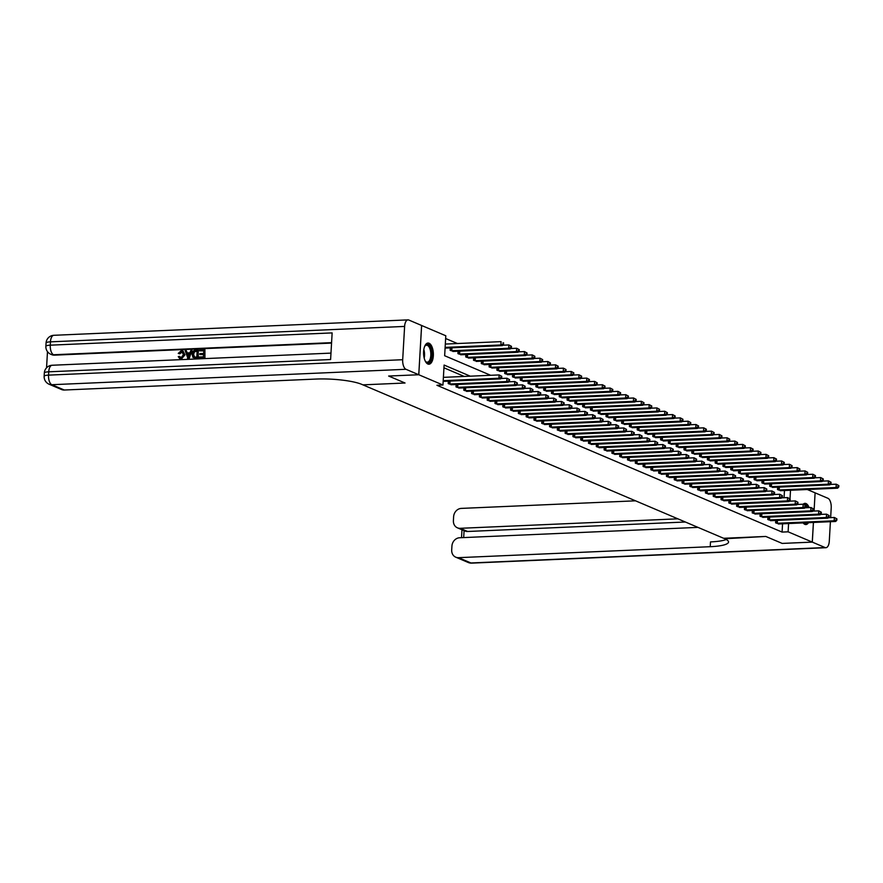 <?xml version="1.0" encoding="UTF-8"?>
<svg xmlns="http://www.w3.org/2000/svg" width="883" height="883" viewBox="0 0 883 883"><rect width="100%" height="100%" fill="white"/><g stroke="black" fill="none" stroke-linecap="round" stroke-linejoin="round"><path stroke-width="1.32" d="M808.519 522.648A10.596 4.879 -92.5 0 1 805.892 524.546A10.596 4.879 -92.5 0 1 804.832 524.336A10.596 4.879 -92.5 0 1 803.111 522.891M803.166 504.226A10.596 4.879 -92.5 0 1 804.965 503.365A10.596 4.879 -92.5 0 1 806.024 503.564A10.596 4.879 -92.5 0 1 809.126 507.615M427.869 364.017A10.596 4.879 -92.5 0 1 423.575 352.692A10.596 4.879 -92.5 0 1 428.012 343.034A10.596 4.879 -92.5 0 1 429.072 343.244A10.596 4.879 -92.5 0 1 433.376 354.558A10.596 4.879 -92.5 0 1 428.928 364.215A10.596 4.879 -92.5 0 1 427.869 364.017M421.599 325.485L445.794 335.761L444.646 355.728L490.628 375.286M457.438 343.531L445.639 338.52M807.272 489.502L815.108 492.835L814.06 511.047L815.108 492.846L827.923 498.288A8.157 3.753 87.5 0 1 831.212 507.868L830.649 517.637M784.06 497.736L784.479 490.495M503.597 344.359L503.045 342.759L503.597 344.359L502.438 345.628L446.103 348.079M450.264 347.902L450.131 350.319L453.895 351.39M458.056 351.213L457.924 353.63L461.688 354.712M465.86 354.524L465.716 356.942L469.491 358.023M473.652 357.847L473.509 360.264L477.284 361.335M481.445 361.158L481.301 363.575L485.076 364.657M489.237 364.469L489.105 366.886L492.869 367.968M497.03 367.792L496.897 370.209L500.661 371.279M504.833 371.103L504.69 373.52L508.465 374.602M512.626 374.414L512.482 376.842L516.257 377.913M520.418 377.736L520.275 380.154L524.049 381.235M528.211 381.048L528.078 383.465L531.842 384.546M536.014 384.37L535.871 386.787L539.645 387.858M543.807 387.681L543.663 390.098L547.438 391.18M551.599 390.992L551.456 393.41L555.23 394.491M559.392 394.315L559.259 396.732L563.023 397.803M567.184 397.626L567.052 400.043L570.815 401.125M574.988 400.937L574.844 403.354L578.619 404.436M582.78 404.259L582.637 406.677L586.411 407.758M590.572 407.571L590.429 409.988L594.204 411.07M598.365 410.882L598.232 413.31L601.996 414.381M606.157 414.204L606.025 416.621L609.789 417.703M613.961 417.516L613.817 419.933L617.592 421.014M621.753 420.838L621.61 423.255L625.385 424.326M629.546 424.149L629.402 426.566L633.177 427.648M637.338 427.46L637.206 429.878L640.97 430.959M645.131 430.783L644.998 433.2L648.773 434.27M652.934 434.094L652.791 436.511L656.566 437.593M660.727 437.405L660.583 439.822L664.358 440.904M668.519 440.727L668.376 443.145L672.151 444.226M676.312 444.039L676.179 446.456L679.943 447.538M684.115 447.35L683.972 449.778L687.747 450.849M691.908 450.672L691.764 453.089L695.539 454.171M699.7 453.983L699.557 456.401L703.332 457.482M707.493 457.306L707.36 459.723L711.124 460.794M715.285 460.617L715.153 463.034L718.917 464.116M723.089 463.928L722.945 466.345L726.72 467.427M730.881 467.25L730.738 469.668L734.513 470.738M738.674 470.562L738.53 472.979L742.305 474.061M746.466 473.873L746.334 476.301L750.097 477.372M754.259 477.195L754.126 479.612L757.89 480.694M762.062 480.507L761.919 482.924L765.693 484.005M769.855 483.829L769.711 486.246L773.486 487.317M777.647 487.14L777.504 489.557L781.278 490.639M470.264 376.18L444.105 365.054L442.957 385.021L436.93 385.286L782.084 532.085L782.559 523.785M464.237 376.434L443.95 367.803M443.2 380.672L498.961 378.244L500.518 378.906L444.182 381.368M448.343 381.18L448.211 383.597L451.975 384.679M456.136 384.502L456.003 386.92L459.778 387.99M463.939 387.814L463.796 390.231L467.571 391.312M471.732 391.125L471.588 393.542L475.363 394.624M479.524 394.447L479.392 396.864L483.156 397.935M487.317 397.758L487.184 400.176L490.948 401.257M495.12 401.07L494.977 403.487L498.752 404.569M502.913 404.392L502.769 406.809L506.544 407.891M510.705 407.703L510.562 410.12L514.336 411.202M518.498 411.014L518.365 413.443L522.129 414.513M526.29 414.337L526.158 416.754L529.921 417.836M534.094 417.648L533.95 420.065L537.725 421.147M541.886 420.97L541.743 423.387L545.517 424.458M549.679 424.281L549.535 426.699L553.31 427.78M557.471 427.593L557.339 430.01L561.102 431.092M565.263 430.915L565.131 433.332L568.906 434.403M573.067 434.226L572.924 436.644L576.698 437.725M580.859 437.538L580.716 439.955L584.491 441.036M588.652 440.86L588.508 443.277L592.283 444.359M596.444 444.171L596.312 446.588L600.076 447.67M604.248 447.493L604.104 449.911L607.879 450.981M612.04 450.805L611.897 453.222L615.672 454.304M619.833 454.116L619.689 456.533L623.464 457.615M627.625 457.438L627.493 459.855L631.257 460.926M635.418 460.749L635.285 463.167L639.049 464.248M643.221 464.061L643.078 466.478L646.853 467.56M651.014 467.383L650.87 469.8L654.645 470.871M658.806 470.694L658.663 473.111L662.438 474.193M666.599 474.005L666.466 476.434L670.23 477.504M674.391 477.328L674.259 479.745L678.023 480.827M682.195 480.639L682.051 483.056L685.826 484.138M689.987 483.961L689.844 486.378L693.619 487.449M697.78 487.273L697.636 489.69L701.411 490.771M705.572 490.584L705.44 493.001L709.204 494.083M713.376 493.906L713.232 496.323L717.007 497.394M721.168 497.217L721.025 499.635L724.8 500.716M728.961 500.529L728.817 502.946L732.592 504.027M736.753 503.851L736.621 506.268L740.384 507.35M744.546 507.162L744.413 509.579L748.177 510.661M752.349 510.473L752.206 512.902L755.98 513.972M760.142 513.796L759.998 516.213L763.773 517.295M767.934 517.107L767.791 519.524L771.565 520.606M775.727 520.429L775.594 522.846L779.358 523.917M697.989 527.383L459.613 537.758A8.157 7.064 -67 0 0 451.93 546.058L451.699 549.988A8.157 7.064 -67 0 0 455.738 557.173A8.157 7.064 -67 0 0 458.465 557.67L470.937 562.968L825.086 547.548L812.305 542.118L782.183 543.42L765.793 536.445L723.63 538.288L361.765 384.37A33.962 6.479 -176.7 0 0 316.059 379.061L64.304 390.021A8.157 7.064 113 0 1 61.567 389.535L49.095 384.226A8.157 7.064 -67 0 0 51.832 384.712L64.304 390.021M442.957 385.021L418.785 374.745L388.641 376.037L405.043 383.012L388.675 376.037L418.785 374.745L421.632 325.485M726.268 539.491A33.962 6.479 3.3 0 1 710.506 541.908L710.23 546.698A33.962 6.479 3.3 0 0 728.541 542.03A33.962 6.479 3.3 0 0 724.744 538.762L765.793 536.445L782.183 543.42L812.272 542.096L788.111 531.82L788.585 523.52M813.409 522.438L812.272 542.096M782.084 532.085L788.111 531.82M405.043 383.012L362.88 384.856L405.043 383.012M789.877 501.136L789.91 500.495M790.009 498.873L790.506 490.231M443.398 377.35L499.149 374.922L501.754 376.313L501.125 376.048L501.058 377.383L501.676 377.648L501.754 376.313M501.058 377.383L498.961 378.244L499.149 374.922L501.125 376.048M500.518 378.906L501.676 377.648M502.438 345.628L500.882 344.966L501.069 341.633L445.319 344.061M503.045 342.759L503.674 343.023M502.968 344.094L500.882 344.966L445.12 347.394M449.226 384.028L506.754 381.566L508.321 382.229L450.937 384.756M500.893 378.498L506.952 378.233L509.546 379.624L508.928 379.359L509.469 380.959L509.546 379.624M508.851 380.694L506.754 381.566L506.952 378.233L508.928 379.359M508.321 382.229L509.469 380.959M457.019 387.35L514.546 384.878L516.114 385.54L458.73 388.079M508.696 381.809L514.745 381.544L517.339 382.946L516.721 382.681L517.261 384.271L517.339 382.946M516.643 384.006L514.546 384.878L514.745 381.544L516.721 382.681M516.114 385.54L517.261 384.271M464.811 390.661L522.35 388.189L523.906 388.851L466.522 391.39M516.489 385.131L522.537 384.867L525.142 386.257L524.513 385.992L525.065 387.593L525.142 386.257M524.436 387.328L522.35 388.189L522.537 384.867L524.513 385.992M523.906 388.851L525.065 387.593M452.858 351.478L510.231 348.94L508.674 348.277L508.873 344.944L502.813 345.209M510.849 346.081L508.873 344.944L511.467 346.346L510.849 346.081L510.771 347.405L511.389 347.67L511.467 346.346M510.771 347.405L508.674 348.277L451.136 350.75M511.389 347.67L510.231 348.94M460.65 354.789L518.034 352.251L516.467 351.589L516.665 348.266L510.617 348.531M518.641 349.392L516.665 348.266L519.259 349.657L518.641 349.392L518.564 350.728L519.182 350.993L519.259 349.657M518.564 350.728L516.467 351.589L458.939 354.061M519.182 350.993L518.034 352.251M468.443 358.101L525.827 355.573L524.27 354.911L524.458 351.577L518.409 351.842M526.434 352.703L524.458 351.577L527.052 352.968L526.434 352.703L526.356 354.039L526.985 354.304L527.052 352.968M526.356 354.039L524.27 354.911L466.732 357.372M526.985 354.304L525.827 355.573M472.604 393.973L530.142 391.511L531.698 392.173L474.314 394.701M524.281 388.443L530.33 388.178L532.935 389.58L532.306 389.315L532.228 390.639L532.857 390.904L532.935 389.58M532.228 390.639L530.142 391.511L530.33 388.178L532.306 389.315M531.698 392.173L532.857 390.904M476.235 361.423L533.619 358.884L532.063 358.222L532.25 354.9L526.202 355.154M534.226 356.026L532.25 354.9L534.855 356.291L534.226 356.026L534.149 357.35L534.778 357.615L534.855 356.291M534.149 357.35L532.063 358.222L474.524 360.694M534.778 357.615L533.619 358.884M424.58 346.6A9.172 4.227 -92.5 0 1 424.977 345.937A9.172 4.227 -92.5 0 1 430.065 346.776A9.172 4.227 -92.5 0 1 431.125 359.017A9.172 4.227 -92.5 0 1 425.661 361.589A9.172 4.227 -92.5 0 1 425.198 360.97M425.418 361.29A8.488 3.918 87.5 0 0 427.273 362.173A8.488 3.918 87.5 0 0 430.683 356.6A8.488 3.918 87.5 0 0 429.27 347.317A8.488 3.918 87.5 0 0 426.533 345.209A8.488 3.918 87.5 0 0 424.767 346.257M428.288 364.149A10.53 4.857 87.5 0 0 432.24 356.942A10.53 4.857 87.5 0 0 430.44 345.761A10.53 4.857 87.5 0 0 427.372 343.156M804.799 504.944A9.172 4.227 -92.5 0 1 807.316 507.692M806.278 507.736A8.488 3.918 87.5 0 0 805.682 506.809M805.241 524.48A10.53 4.857 87.5 0 0 806.367 523.961A10.53 4.857 87.5 0 0 807.492 522.692M808.122 507.659A10.53 4.857 87.5 0 0 804.336 503.487M806.002 522.758A9.172 4.227 -92.5 0 1 803.696 522.857M182.483 351.809L179.757 353.84L178.256 353.41L181.357 350.617L182.803 350.838L184.966 354.845L181.401 359.028L179.977 358.719M183.035 350.959L184.966 354.845M184.47 354.635L180.905 358.818L179.724 358.63L178.256 356.611L179.79 356.544L181.512 358.101M191.997 350.264L189.161 358.586L188.013 358.641L185.11 350.562L186.192 350.518L186.865 352.935L189.944 352.803L190.916 350.308L191.997 350.264L188.664 358.377L187.516 358.421M186.192 350.518L187.306 352.913M199.823 354.513L199.878 353.597L203.675 353.432L203.83 350.661L199.569 350.849L199.624 349.933L204.9 349.701L204.944 357.902L199.348 357.913L199.403 356.986L203.476 356.809L203.62 354.348L199.823 354.513L203.609 354.591M203.818 350.904L199.569 350.849M331.555 343.09L54.492 355.154A8.157 7.064 113 0 1 51.755 354.668L50.828 354.271A8.157 7.064 -67 0 0 53.554 354.756L54.492 355.154M47.483 351.644L46.556 367.803M198.233 349.988L198.267 358.189L193.013 357.505L192.075 354.282C192.207 351.732 193.399 350.341 195.64 350.098L198.233 349.988L197.77 357.979L193.013 357.505M404.613 326.423L402.692 359.712A8.157 3.753 87.5 0 0 405.97 369.293L418.763 374.734L421.599 325.463L408.818 320.032A8.157 3.753 87.5 0 0 408.001 319.878A8.157 3.753 87.5 0 0 404.613 326.423L50.463 341.842L50.276 345.176L332.14 332.902L330.606 359.536L48.742 371.809L48.543 375.132L402.692 359.712M204.9 349.701L204.944 357.902M204.448 357.692L199.348 357.913M197.163 350.959L193.929 351.655L193.09 354.26L194.161 357.052L196.81 357.096L197.163 350.959M197.152 351.191L194.426 351.875L193.587 354.469L194.657 357.262M188.719 355.981L189.591 353.741L187.119 353.84L188.145 357.483L188.719 355.981M189.492 353.973L187.615 354.061L188.642 357.692M179.293 356.324L181.015 357.891L183.454 354.679L181.898 351.754M182.24 351.688L181.401 351.544L179.757 353.84M180.264 357.77L181.015 357.891M179.26 353.63L178.256 353.41M677.879 518.829L460.164 528.31A8.157 7.064 -67 0 1 457.427 527.824A8.157 7.064 -67 0 1 453.398 520.639L453.619 516.71A8.157 7.064 -67 0 1 461.312 508.398L635.539 500.816M825.086 547.548A8.157 3.753 87.5 0 0 825.903 547.703A8.157 3.753 87.5 0 0 829.292 541.158L830.406 521.698M812.305 542.118L813.442 522.438M710.23 546.698L458.465 557.67M685.363 522.008L467.648 531.489A8.157 7.064 113 0 1 464.911 531.003L457.427 527.824M480.396 397.295L537.935 394.822L539.491 395.485L482.118 398.023M532.074 391.754L538.133 391.5L540.727 392.891L540.109 392.626L540.032 393.95L540.65 394.226L540.727 392.891M540.032 393.95L537.935 394.822L538.133 391.5L540.109 392.626M539.491 395.485L540.65 394.226M488.2 400.606L545.727 398.134L547.294 398.807L489.91 401.335M539.877 395.076L545.926 394.811L548.52 396.202L547.901 395.937L547.824 397.273L548.442 397.538L548.52 396.202M547.824 397.273L545.727 398.134L545.926 394.811L547.901 395.937M547.294 398.807L548.442 397.538M495.992 403.928L553.531 401.456L555.087 402.118L497.703 404.657M547.67 398.388L553.718 398.123L556.312 399.524L555.694 399.259L555.617 400.584L556.246 400.849L556.312 399.524M555.617 400.584L553.531 401.456L553.718 398.123L555.694 399.259M555.087 402.118L556.246 400.849M503.785 407.24L561.323 404.767L562.879 405.429L505.495 407.968M555.462 401.71L561.511 401.445L564.116 402.836L563.486 402.571L564.038 404.171L564.116 402.836M563.409 403.906L561.323 404.767L561.511 401.445L563.486 402.571M562.879 405.429L564.038 404.171M511.577 410.551L569.116 408.089L570.672 408.752L513.288 411.279M563.255 405.021L569.303 404.756L571.908 406.147L571.279 405.882L571.202 407.218L571.831 407.482L571.908 406.147M571.202 407.218L569.116 408.089L569.303 404.756L571.279 405.882M570.672 408.752L571.831 407.482M484.027 364.734L541.411 362.207L539.855 361.533L540.043 358.211L533.994 358.476M542.019 359.337L540.043 358.211L542.648 359.602L542.019 359.337L541.941 360.672L542.57 360.937L542.648 359.602M541.941 360.672L539.855 361.533L482.317 364.006M542.57 360.937L541.411 362.207M491.831 368.056L549.204 365.518L547.648 364.856L547.846 361.522L541.787 361.787M549.822 362.659L547.846 361.522L550.44 362.924L549.822 362.659L549.745 363.984L550.363 364.249L550.44 362.924M549.745 363.984L547.648 364.856L490.12 367.328M550.363 364.249L549.204 365.518M499.623 371.368L557.007 368.829L555.44 368.167L555.639 364.845L549.59 365.098M557.615 365.97L555.639 364.845L558.233 366.235L557.615 365.97L557.537 367.306L558.155 367.571L558.233 366.235M557.537 367.306L555.44 368.167L497.913 370.639M558.155 367.571L557.007 368.829M507.416 374.679L564.8 372.151L563.244 371.489L563.431 368.156L557.383 368.421M565.407 369.282L563.431 368.156L566.036 369.547L565.407 369.282L565.959 370.882L566.036 369.547M565.33 370.617L563.244 371.489L505.705 373.951M565.959 370.882L564.8 372.151M515.208 378.001L572.592 375.463L571.036 374.8L571.224 371.467L565.175 371.732M573.199 372.604L571.224 371.467L573.829 372.869L573.199 372.604L573.122 373.928L573.751 374.193L573.829 372.869M573.122 373.928L571.036 374.8L513.498 377.273M573.751 374.193L572.592 375.463M519.37 413.873L576.908 411.401L578.464 412.063L521.091 414.602M571.047 408.332L577.107 408.067L579.701 409.469L579.082 409.204L579.623 410.794L579.701 409.469M579.005 410.529L576.908 411.401L577.107 408.067L579.082 409.204M578.464 412.063L579.623 410.794M523.012 381.313L580.385 378.774L578.829 378.112L579.016 374.789L572.968 375.054M580.992 375.915L579.016 374.789L581.621 376.18L580.992 375.915L581.544 377.516L581.621 376.18M580.926 377.251L578.829 378.112L521.29 380.584M581.544 377.516L580.385 378.774M527.173 417.184L584.701 414.712L586.268 415.374L528.884 417.913M578.851 411.655L584.899 411.39L587.493 412.78L586.875 412.516L586.798 413.851L587.416 414.116L587.493 412.78M586.798 413.851L584.701 414.712L584.899 411.39L586.875 412.516M586.268 415.374L587.416 414.116M530.804 384.624L588.188 382.096L586.621 381.434L586.82 378.101L580.76 378.365M588.795 379.226L586.82 378.101L589.414 379.491L588.795 379.226L588.718 380.562L589.336 380.827L589.414 379.491M588.718 380.562L586.621 381.434L529.094 383.895M589.336 380.827L588.188 382.096M534.966 420.496L592.504 418.034L594.06 418.697L536.676 421.224M586.643 414.966L592.692 414.701L595.297 416.092L594.667 415.827L595.219 417.427L595.297 416.092M594.59 417.162L592.504 418.034L592.692 414.701L594.667 415.827M594.06 418.697L595.219 417.427M538.597 387.946L595.981 385.407L594.414 384.745L594.612 381.412L588.564 381.677M596.588 382.549L594.612 381.412L597.206 382.814L596.588 382.549L596.511 383.873L597.129 384.138L597.206 382.814M596.511 383.873L594.414 384.745L536.886 387.218M597.129 384.138L595.981 385.407M542.758 423.818L600.297 421.346L601.853 422.008L544.469 424.546M594.436 418.277L600.484 418.012L603.089 419.414L602.46 419.149L602.383 420.474L603.012 420.738L603.089 419.414M602.383 420.474L600.297 421.346L600.484 418.012L602.46 419.149M601.853 422.008L603.012 420.738M546.389 391.257L603.773 388.719L602.217 388.056L602.405 384.734L596.356 384.999M604.38 385.86L602.405 384.734L605.01 386.125L604.38 385.86L604.303 387.196L604.932 387.46L605.01 386.125M604.303 387.196L602.217 388.056L544.679 390.529M604.932 387.46L603.773 388.719M550.551 427.129L608.089 424.657L609.645 425.319L552.261 427.858M602.228 421.599L608.277 421.334L610.881 422.725L610.252 422.46L610.804 424.061L610.881 422.725M610.175 423.796L608.089 424.657L608.277 421.334L610.252 422.46M609.645 425.319L610.804 424.061M554.182 394.569L611.566 392.041L610.01 391.379L610.197 388.045L604.149 388.31M612.173 389.171L610.197 388.045L612.802 389.447L612.173 389.171L612.096 390.507L612.725 390.772L612.802 389.447M612.096 390.507L610.01 391.379L552.471 393.84M612.725 390.772L611.566 392.041M558.354 430.44L615.881 427.979L617.438 428.641L560.065 431.169M610.021 424.911L616.08 424.646L618.674 426.048L618.056 425.783L617.979 427.107L618.597 427.372L618.674 426.048M617.979 427.107L615.881 427.979L616.08 424.646L618.056 425.783M617.438 428.641L618.597 427.372M561.985 397.891L619.358 395.352L617.802 394.69L618.001 391.368L611.941 391.622M619.976 392.494L618.001 391.368L620.594 392.758L619.976 392.494L619.899 393.818L620.517 394.094L620.594 392.758M619.899 393.818L617.802 394.69L560.264 397.162M620.517 394.094L619.358 395.352M566.146 433.763L623.674 431.29L625.241 431.953L567.857 434.491M617.824 428.222L623.873 427.968L626.466 429.359L625.848 429.094L626.389 430.694L626.466 429.359M625.771 430.429L623.674 431.29L623.873 427.968L625.848 429.094M625.241 431.953L626.389 430.694M573.939 437.074L631.477 434.613L633.034 435.275L575.65 437.802M625.617 431.544L631.665 431.279L634.27 432.67L633.641 432.405L633.564 433.741L634.193 434.006L634.27 432.67M633.564 433.741L631.477 434.613L631.665 431.279L633.641 432.405M633.034 435.275L634.193 434.006M581.731 440.396L639.27 437.924L640.826 438.586L583.442 441.125M633.409 434.855L639.458 434.591L642.062 435.992L641.433 435.727L641.985 437.317L642.062 435.992M641.356 437.052L639.27 437.924L639.458 434.591L641.433 435.727M640.826 438.586L641.985 437.317M589.524 443.707L647.062 441.235L648.619 441.897L591.246 444.436M641.201 438.178L647.25 437.913L649.855 439.304L649.237 439.039L649.16 440.374L649.778 440.639L649.855 439.304M649.16 440.374L647.062 441.235L647.25 437.913L649.237 439.039M648.619 441.897L649.778 440.639M597.327 447.019L654.855 444.557L656.422 445.22L599.038 447.747M648.994 441.489L655.054 441.224L657.647 442.615L657.029 442.35L657.57 443.95L657.647 442.615M656.952 443.685L654.855 444.557L655.054 441.224L657.029 442.35M656.422 445.22L657.57 443.95M605.12 450.341L662.658 447.869L664.215 448.531L606.831 451.07M656.797 444.8L662.846 444.535L665.44 445.937L664.822 445.672L664.744 446.997L665.363 447.262L665.44 445.937M664.744 446.997L662.658 447.869L662.846 444.535L664.822 445.672M664.215 448.531L665.363 447.262M612.912 453.652L670.451 451.18L672.007 451.842L614.623 454.381M664.59 448.123L670.639 447.858L673.243 449.248L672.614 448.983L673.166 450.584L673.243 449.248M672.537 450.319L670.451 451.18L670.639 447.858L672.614 448.983M672.007 451.842L673.166 450.584M620.705 456.964L678.243 454.502L679.8 455.164L622.416 457.692M672.382 451.434L678.431 451.169L681.036 452.56L680.407 452.295L680.329 453.63L680.959 453.895L681.036 452.56M680.329 453.63L678.243 454.502L678.431 451.169L680.407 452.295M679.8 455.164L680.959 453.895M628.497 460.286L686.036 457.813L687.592 458.476L630.219 461.014M680.175 454.745L686.234 454.491L688.828 455.882L688.21 455.617L688.751 457.206L688.828 455.882M688.133 456.941L686.036 457.813L686.234 454.491L688.21 455.617M687.592 458.476L688.751 457.206M636.301 463.597L693.828 461.125L695.396 461.798L638.012 464.326M687.978 458.067L694.027 457.802L696.621 459.193L696.003 458.928L695.925 460.264L696.544 460.529L696.621 459.193M695.925 460.264L693.828 461.125L694.027 457.802L696.003 458.928M695.396 461.798L696.544 460.529M644.093 466.919L701.632 464.447L703.188 465.109L645.804 467.648M695.771 461.379L701.819 461.114L704.424 462.515L703.795 462.25L704.347 463.84L704.424 462.515M703.718 463.575L701.632 464.447L701.819 461.114L703.795 462.25M703.188 465.109L704.347 463.84M651.886 470.231L709.424 467.758L710.981 468.42L653.597 470.959M703.563 464.69L709.612 464.436L712.217 465.827L711.588 465.562L711.51 466.897L712.14 467.162L712.217 465.827M711.51 466.897L709.424 467.758L709.612 464.436L711.588 465.562M710.981 468.42L712.14 467.162M659.678 473.542L717.217 471.081L718.773 471.743L661.389 474.27M711.356 468.012L717.404 467.747L720.009 469.138L719.38 468.873L719.932 470.473L720.009 469.138M719.303 470.209L717.217 471.081L717.404 467.747L719.38 468.873M718.773 471.743L719.932 470.473M667.482 476.864L725.009 474.392L726.566 475.054L669.193 477.593M719.148 471.323L725.208 471.058L727.802 472.46L727.184 472.195L727.106 473.52L727.724 473.785L727.802 472.46M727.106 473.52L725.009 474.392L725.208 471.058L727.184 472.195M726.566 475.054L727.724 473.785M675.274 480.175L732.802 477.703L734.369 478.365L676.985 480.904M726.952 474.646L733 474.381L735.594 475.771L734.976 475.507L735.517 477.107L735.594 475.771M734.899 476.842L732.802 477.703L733 474.381L734.976 475.507M734.369 478.365L735.517 477.107M683.067 483.487L740.605 481.025L742.161 481.688L684.778 484.215M734.744 477.957L740.793 477.692L743.398 479.083L742.769 478.818L742.691 480.153L743.32 480.418L743.398 479.083M742.691 480.153L740.605 481.025L740.793 477.692L742.769 478.818M742.161 481.688L743.32 480.418M690.859 486.809L748.398 484.337L749.954 484.999L692.57 487.537M742.537 481.268L748.585 481.003L751.19 482.405L750.561 482.14L751.113 483.729L751.19 482.405M750.484 483.465L748.398 484.337L748.585 481.003L750.561 482.14M749.954 484.999L751.113 483.729M698.652 490.12L756.19 487.648L757.746 488.31L700.374 490.849M750.329 484.59L756.378 484.326L758.983 485.716L758.354 485.451L758.905 487.052L758.983 485.716M758.287 486.787L756.19 487.648L756.378 484.326L758.354 485.451M757.746 488.31L758.905 487.052M569.778 401.202L627.162 398.674L625.594 398.001L625.793 394.679L619.745 394.944M627.769 395.805L625.793 394.679L628.387 396.07L627.769 395.805L628.31 397.405L628.387 396.07M627.692 397.14L625.594 398.001L568.067 400.474M628.31 397.405L627.162 398.674M577.57 404.524L634.954 401.986L633.398 401.324L633.586 397.99L627.537 398.255M635.561 399.127L633.586 397.99L636.179 399.392L635.561 399.127L635.484 400.452L636.113 400.716L636.179 399.392M635.484 400.452L633.398 401.324L575.859 403.796M636.113 400.716L634.954 401.986M585.363 407.836L642.747 405.297L641.19 404.635L641.378 401.312L635.33 401.577M643.354 402.438L641.378 401.312L643.983 402.703L643.354 402.438L643.277 403.774L643.906 404.039L643.983 402.703M643.277 403.774L641.19 404.635L583.652 407.107M643.906 404.039L642.747 405.297M593.155 411.147L650.539 408.619L648.983 407.957L649.171 404.624L643.122 404.889M651.146 405.75L649.171 404.624L651.775 406.014L651.146 405.75L651.069 407.085L651.698 407.35L651.775 406.014M651.069 407.085L648.983 407.957L591.444 410.418M651.698 407.35L650.539 408.619M600.959 414.469L658.332 411.931L656.775 411.268L656.974 407.935L650.914 408.2M658.95 409.072L656.974 407.935L659.568 409.337L658.95 409.072L659.491 410.661L659.568 409.337M658.873 410.396L656.775 411.268L599.237 413.741M659.491 410.661L658.332 411.931M608.751 417.78L666.135 415.242L664.568 414.58L664.767 411.257L658.718 411.522M666.742 412.383L664.767 411.257L667.36 412.648L666.742 412.383L666.665 413.719L667.283 413.984L667.36 412.648M666.665 413.719L664.568 414.58L607.04 417.052M667.283 413.984L666.135 415.242M616.544 421.092L673.928 418.564L672.371 417.902L672.559 414.569L666.51 414.833M674.535 415.694L672.559 414.569L675.164 415.959L674.535 415.694L674.457 417.03L675.087 417.295L675.164 415.959M674.457 417.03L672.371 417.902L614.833 420.363M675.087 417.295L673.928 418.564M624.336 424.414L681.72 421.875L680.164 421.213L680.351 417.88L674.303 418.145M682.327 419.017L680.351 417.88L682.956 419.282L682.327 419.017L682.25 420.341L682.879 420.606L682.956 419.282M682.25 420.341L680.164 421.213L622.625 423.685M682.879 420.606L681.72 421.875M632.14 427.725L689.513 425.187L687.956 424.524L688.144 421.202L682.095 421.467M690.12 422.328L688.144 421.202L690.749 422.593L690.12 422.328L690.672 423.928L690.749 422.593M690.053 423.663L687.956 424.524L630.418 426.997M690.672 423.928L689.513 425.187M639.932 431.036L697.305 428.509L695.749 427.847L695.947 424.513L689.888 424.778M697.923 425.65L695.947 424.513L698.541 425.915L697.923 425.65L697.846 426.975L698.464 427.24L698.541 425.915M697.846 426.975L695.749 427.847L638.221 430.308M698.464 427.24L697.305 428.509M647.725 434.359L705.109 431.82L703.541 431.158L703.74 427.836L697.691 428.089M705.716 428.961L703.74 427.836L706.334 429.226L705.716 428.961L705.638 430.297L706.257 430.562L706.334 429.226M705.638 430.297L703.541 431.158L646.014 433.63M706.257 430.562L705.109 431.82M655.517 437.67L712.901 435.142L711.345 434.48L711.532 431.147L705.484 431.412M713.508 432.273L711.532 431.147L714.137 432.538L713.508 432.273L713.431 433.608L714.06 433.873L714.137 432.538M713.431 433.608L711.345 434.48L653.806 436.942M714.06 433.873L712.901 435.142M663.31 440.992L720.694 438.454L719.137 437.791L719.325 434.458L713.276 434.723M721.301 435.595L719.325 434.458L721.93 435.86L721.301 435.595L721.223 436.919L721.852 437.184L721.93 435.86M721.223 436.919L719.137 437.791L661.599 440.264M721.852 437.184L720.694 438.454M671.113 444.304L728.486 441.765L726.93 441.103L727.117 437.78L721.069 438.045M729.104 438.906L727.117 437.78L729.722 439.171L729.104 438.906L729.027 440.242L729.645 440.507L729.722 439.171M729.027 440.242L726.93 441.103L669.391 443.575M729.645 440.507L728.486 441.765M678.906 447.615L736.29 445.087L734.722 444.425L734.921 441.092L728.872 441.357M736.897 442.217L734.921 441.092L737.515 442.482L736.897 442.217L736.819 443.553L737.437 443.818L737.515 442.482M736.819 443.553L734.722 444.425L677.195 446.886M737.437 443.818L736.29 445.087M686.698 450.937L744.082 448.398L742.526 447.736L742.713 444.403L736.665 444.668M744.689 445.54L742.713 444.403L745.307 445.805L744.689 445.54L744.612 446.864L745.23 447.129L745.307 445.805M744.612 446.864L742.526 447.736L684.987 450.209M745.23 447.129L744.082 448.398M694.491 454.248L751.875 451.71L750.318 451.047L750.506 447.725L744.457 447.99M752.482 448.851L750.506 447.725L753.111 449.116L752.482 448.851L752.404 450.187L753.033 450.451L753.111 449.116M752.404 450.187L750.318 451.047L692.78 453.52M753.033 450.451L751.875 451.71M702.283 457.56L759.667 455.032L758.111 454.37L758.298 451.036L752.25 451.301M760.274 452.162L758.298 451.036L760.903 452.427L760.274 452.162L760.826 453.763L760.903 452.427M760.197 453.498L758.111 454.37L700.572 456.831M760.826 453.763L759.667 455.032M706.455 493.431L763.983 490.97L765.55 491.632L708.166 494.16M758.122 487.902L764.181 487.637L766.775 489.039L766.157 488.763L766.698 490.363L766.775 489.039M766.08 490.098L763.983 490.97L764.181 487.637L766.157 488.763M765.55 491.632L766.698 490.363M710.087 460.882L767.459 458.343L765.903 457.681L766.102 454.359L760.042 454.613M768.078 455.485L766.102 454.359L768.696 455.749L768.078 455.485L768 456.809L768.618 457.074L768.696 455.749M768 456.809L765.903 457.681L708.365 460.153M768.618 457.074L767.459 458.343M714.248 496.754L771.775 494.281L773.342 494.944L715.958 497.482M765.925 491.213L771.974 490.959L774.568 492.35L773.95 492.085L773.872 493.409L774.49 493.685L774.568 492.35M773.872 493.409L771.775 494.281L771.974 490.959L773.95 492.085M773.342 494.944L774.49 493.685M717.879 464.193L775.263 461.666L773.696 460.992L773.894 457.67L767.846 457.935M775.87 458.796L773.894 457.67L776.488 459.061L775.87 458.796L775.793 460.131L776.411 460.396L776.488 459.061M775.793 460.131L773.696 460.992L716.168 463.465M776.411 460.396L775.263 461.666M722.04 500.065L779.579 497.593L781.135 498.266L723.751 500.793M773.718 494.535L779.766 494.27L782.371 495.661L781.742 495.396L782.294 496.997L782.371 495.661M781.665 496.732L779.579 497.593L779.766 494.27L781.742 495.396M781.135 498.266L782.294 496.997M725.671 467.515L783.055 464.977L781.499 464.315L781.687 460.981L775.638 461.246M783.663 462.118L781.687 460.981L784.292 462.383L783.663 462.118L783.585 463.443L784.214 463.707L784.292 462.383M783.585 463.443L781.499 464.315L723.961 466.787M784.214 463.707L783.055 464.977M729.833 503.387L787.371 500.915L788.927 501.577L731.543 504.116M781.51 497.846L787.559 497.582L790.164 498.983L789.534 498.718L789.457 500.043L790.086 500.308L790.164 498.983M789.457 500.043L787.371 500.915L787.559 497.582L789.534 498.718M788.927 501.577L790.086 500.308M733.464 470.827L790.848 468.288L789.292 467.626L789.479 464.303L783.431 464.557M791.455 465.429L789.479 464.303L792.084 465.694L791.455 465.429L792.007 467.03L792.084 465.694M791.378 466.765L789.292 467.626L731.753 470.098M792.007 467.03L790.848 468.288M737.625 506.699L795.164 504.226L796.72 504.888L739.347 507.427M789.303 501.169L795.362 500.904L797.956 502.295L797.338 502.03L797.879 503.63L797.956 502.295M797.261 503.365L795.164 504.226L795.362 500.904L797.338 502.03M796.72 504.888L797.879 503.63M741.256 474.138L798.64 471.61L797.084 470.948L797.272 467.615L791.223 467.88M799.247 468.741L797.272 467.615L799.877 469.005L799.247 468.741L799.17 470.076L799.799 470.341L799.877 469.005M799.17 470.076L797.084 470.948L739.546 473.409M799.799 470.341L798.64 471.61M745.429 510.01L802.956 507.548L804.523 508.211L747.139 510.738M797.106 504.48L803.155 504.215L805.749 505.606L805.13 505.341L805.053 506.676L805.671 506.941L805.749 505.606M805.053 506.676L802.956 507.548L803.155 504.215L805.13 505.341M804.523 508.211L805.671 506.941M749.06 477.46L806.433 474.922L804.877 474.259L805.075 470.926L799.016 471.191M807.051 472.063L805.075 470.926L807.669 472.328L807.051 472.063L806.974 473.387L807.592 473.652L807.669 472.328M806.974 473.387L804.877 474.259L747.349 476.732M807.592 473.652L806.433 474.922M753.221 513.332L810.76 510.86L812.316 511.522L754.932 514.061M804.899 507.791L810.947 507.526L813.541 508.928L812.923 508.663L812.846 509.988L813.475 510.253L813.541 508.928M812.846 509.988L810.76 510.86L810.947 507.526L812.923 508.663M812.316 511.522L813.475 510.253M756.852 480.771L814.236 478.233L812.669 477.571L812.868 474.248L806.819 474.513M814.843 475.374L812.868 474.248L815.462 475.639L814.843 475.374L814.766 476.71L815.384 476.975L815.462 475.639M814.766 476.71L812.669 477.571L755.142 480.043M815.384 476.975L814.236 478.233M761.014 516.643L818.552 514.171L820.108 514.833L762.724 517.372M812.691 511.114L818.74 510.849L821.345 512.239L820.715 511.974L820.638 513.31L821.267 513.575L821.345 512.239M820.638 513.31L818.552 514.171L818.74 510.849L820.715 511.974M820.108 514.833L821.267 513.575M764.645 484.083L822.029 481.555L820.473 480.893L820.66 477.56L814.612 477.824M822.636 478.685L820.66 477.56L823.265 478.95L822.636 478.685L823.188 480.286L823.265 478.95M822.559 480.021L820.473 480.893L762.934 483.354M823.188 480.286L822.029 481.555M768.806 519.955L826.345 517.493L827.901 518.155L770.517 520.683M820.484 514.425L826.532 514.16L829.137 515.551L828.508 515.286L828.431 516.621L829.06 516.886L829.137 515.551M828.431 516.621L826.345 517.493L826.532 514.16L828.508 515.286M827.901 518.155L829.06 516.886M772.437 487.405L829.821 484.866L828.265 484.204L828.453 480.871L822.404 481.136M830.428 482.008L828.453 480.871L831.058 482.273L830.428 482.008L830.351 483.332L830.98 483.597L831.058 482.273M830.351 483.332L828.265 484.204L770.727 486.676M830.98 483.597L829.821 484.866M776.599 523.277L834.137 520.804L835.693 521.467L778.32 524.005M828.276 517.736L834.336 517.471L836.929 518.873L836.311 518.608L836.234 519.932L836.852 520.197L836.929 518.873M836.234 519.932L834.137 520.804L834.336 517.471L836.311 518.608M835.693 521.467L836.852 520.197M780.241 490.716L837.614 488.178L836.058 487.515L836.245 484.193L830.197 484.458M838.232 485.319L836.245 484.193L838.85 485.584L838.232 485.319L838.155 486.654L838.773 486.919L838.85 485.584M838.155 486.654L836.058 487.515L778.519 489.988M838.773 486.919L837.614 488.178M449.403 384.039L449.568 381.125M449.9 384.039L450.065 381.103M457.195 387.35L457.372 384.447M457.692 387.35L457.869 384.425M464.999 390.672L465.164 387.758M465.496 390.672L465.661 387.736M451.986 347.825L451.82 350.75M451.489 347.847L451.323 350.75M459.778 351.136L459.613 354.072M459.292 351.158L459.116 354.072M467.582 354.447L467.405 357.383M467.085 354.469L466.919 357.383M472.791 393.984L472.957 391.07M473.288 393.984L473.454 391.048M475.374 357.77L475.209 360.694M474.877 357.792L474.712 360.694M423.818 349.547A8.488 3.918 -92.5 0 1 424.193 358.09M423.785 355.926A8.212 3.786 87.5 0 0 423.597 351.743M405.97 369.293L51.832 384.712A8.157 3.753 -92.5 0 1 48.543 375.132A8.157 1.556 3.3 0 0 44.15 376.257A8.157 8.157 0 0 0 49.095 384.226M331.589 342.648L53.554 354.756A8.157 3.753 -92.5 0 1 50.276 345.176A8.157 1.556 3.3 0 0 45.872 346.302A8.157 8.157 0 0 0 50.828 354.271M44.338 372.924A8.157 1.556 -176.7 0 1 48.742 371.809A8.157 3.753 -92.5 0 1 52.13 365.253A8.157 8.157 0 0 0 44.338 372.924L44.15 376.257M53.852 335.297A8.157 8.157 0 0 0 46.071 342.968A8.157 1.556 -176.7 0 1 50.463 341.842A8.157 3.753 -92.5 0 1 53.852 335.297L408.001 319.878M460.164 528.31L467.648 531.489M464.083 530.65L463.685 537.581M470.937 562.968A8.157 7.064 113 0 1 468.211 562.482A8.157 8.157 0 0 0 471.754 563.122A8.157 3.753 -92.5 0 1 470.937 562.968M480.584 397.295L480.749 394.392M481.08 397.295L481.246 394.37M488.376 400.617L488.553 397.703M488.873 400.617L489.039 397.681M496.18 403.928L496.345 401.025M496.665 403.928L496.842 401.003M503.972 407.251L504.138 404.337M504.469 407.251L504.635 404.315M511.765 410.562L511.93 407.648M512.261 410.562L512.427 407.626M483.167 361.081L483.001 364.017M482.67 361.103L482.504 364.017M490.959 364.403L490.793 367.328M490.462 364.425L490.297 367.328M498.763 367.714L498.586 370.639M498.266 367.736L498.089 370.65M506.555 371.026L506.378 373.962M506.058 371.048L505.893 373.962M514.347 374.348L514.182 377.273M513.851 374.37L513.685 377.273M519.557 413.873L519.723 410.97M520.054 413.873L520.219 410.948M522.14 377.659L521.974 380.595M521.643 377.681L521.478 380.595M527.35 417.195L527.526 414.282M527.846 417.195L528.023 414.259M529.932 380.97L529.767 383.906M529.436 380.992L529.27 383.906M535.153 420.507L535.319 417.593M535.639 420.507L535.815 417.571M537.736 384.293L537.559 387.218M537.239 384.315L537.063 387.218M542.946 423.818L543.111 420.915M543.442 423.818L543.608 420.893M545.528 387.604L545.363 390.54M545.032 387.626L544.866 390.54M550.738 427.14L550.904 424.226M551.235 427.14L551.4 424.204M553.321 390.915L553.155 393.851M552.824 390.937L552.659 393.851M558.531 430.451L558.696 427.538M559.027 430.451L559.193 427.527M561.113 394.237L560.948 397.162M560.617 394.26L560.451 397.162M566.323 433.763L566.5 430.86M566.82 433.763L566.996 430.838M574.127 437.085L574.292 434.171M574.612 437.085L574.789 434.149M581.919 440.396L582.085 437.493M582.416 440.396L582.581 437.471M589.712 443.719L589.877 440.805M590.208 443.719L590.374 440.783M597.504 447.03L597.681 444.116M598.001 447.03L598.166 444.094M605.308 450.341L605.473 447.438M605.793 450.341L605.97 447.416M613.1 453.663L613.266 450.749M613.597 453.663L613.762 450.727M620.892 456.975L621.058 454.061M621.389 456.975L621.555 454.039M628.685 460.286L628.851 457.383M629.182 460.286L629.347 457.361M636.477 463.608L636.654 460.694M636.974 463.608L637.151 460.672M644.281 466.919L644.447 464.005M644.767 466.919L644.943 463.994M652.073 470.231L652.239 467.328M652.57 470.231L652.736 467.306M659.866 473.553L660.031 470.639M660.363 473.553L660.528 470.617M667.658 476.864L667.824 473.961M668.155 476.864L668.321 473.939M675.451 480.186L675.627 477.273M675.948 480.186L676.124 477.25M683.254 483.498L683.42 480.584M683.74 483.498L683.917 480.562M691.047 486.809L691.212 483.906M691.544 486.809L691.709 483.884M698.839 490.131L699.005 487.217M699.336 490.131L699.502 487.195M568.906 397.549L568.74 400.485M568.42 397.571L568.244 400.485M576.709 400.871L576.533 403.796M576.213 400.893L576.047 403.796M584.502 404.182L584.336 407.107M584.005 404.204L583.84 407.118M592.294 407.493L592.129 410.429M591.798 407.516L591.632 410.429M600.087 410.816L599.921 413.741M599.59 410.838L599.425 413.741M607.89 414.127L607.714 417.063M607.394 414.149L607.217 417.063M615.683 417.438L615.506 420.374M615.186 417.46L615.021 420.374M623.475 420.761L623.31 423.685M622.979 420.783L622.813 423.685M631.268 424.072L631.102 427.008M630.771 424.094L630.605 427.008M639.06 427.394L638.895 430.319M638.564 427.405L638.398 430.319M646.864 430.705L646.687 433.63M646.367 430.727L646.19 433.63M654.656 434.017L654.491 436.953M654.16 434.039L653.994 436.953M662.449 437.339L662.283 440.264M661.952 437.361L661.786 440.264M670.241 440.65L670.076 443.586M669.744 440.672L669.579 443.586M678.034 443.961L677.868 446.897M677.548 443.983L677.371 446.897M685.837 447.284L685.661 450.209M685.34 447.306L685.175 450.209M693.63 450.595L693.464 453.531M693.133 450.617L692.967 453.531M701.422 453.906L701.257 456.842M700.925 453.928L700.76 456.842M706.632 493.442L706.797 490.529M707.128 493.442L707.294 490.506M709.215 457.228L709.049 460.153M708.718 457.251L708.552 460.153M714.424 496.754L714.601 493.851M714.921 496.754L715.098 493.829M717.018 460.54L716.841 463.476M716.521 460.562L716.345 463.476M722.228 500.076L722.393 497.162M722.724 500.076L722.89 497.14M724.811 463.862L724.634 466.787M724.314 463.873L724.148 466.787M730.02 503.387L730.186 500.484M730.517 503.387L730.683 500.462M732.603 467.173L732.437 470.098M732.106 467.195L731.941 470.098M737.813 506.71L737.978 503.796M738.309 506.699L738.475 503.774M740.395 470.484L740.23 473.42M739.899 470.507L739.733 473.42M745.605 510.021L745.782 507.107M746.102 510.021L746.267 507.085M748.188 473.807L748.022 476.732M747.691 473.829L747.526 476.732M753.409 513.332L753.574 510.429M753.894 513.332L754.071 510.407M755.991 477.118L755.815 480.054M755.495 477.14L755.318 480.054M761.201 516.654L761.367 513.74M761.698 516.654L761.863 513.718M763.784 480.429L763.607 483.365M763.287 480.451L763.122 483.365M768.994 519.966L769.159 517.052M769.49 519.966L769.656 517.03M771.576 483.752L771.411 486.676M771.08 483.774L770.914 486.676M776.786 523.277L776.952 520.374M777.283 523.277L777.448 520.352M779.369 487.063L779.203 489.999M778.872 487.085L778.707 489.999M330.982 353.112L52.13 365.253M46.071 342.968L45.872 346.302M455.738 557.173L468.211 562.482M471.754 563.122L825.903 547.703M461.975 529.756L461.511 537.681"/></g></svg>
